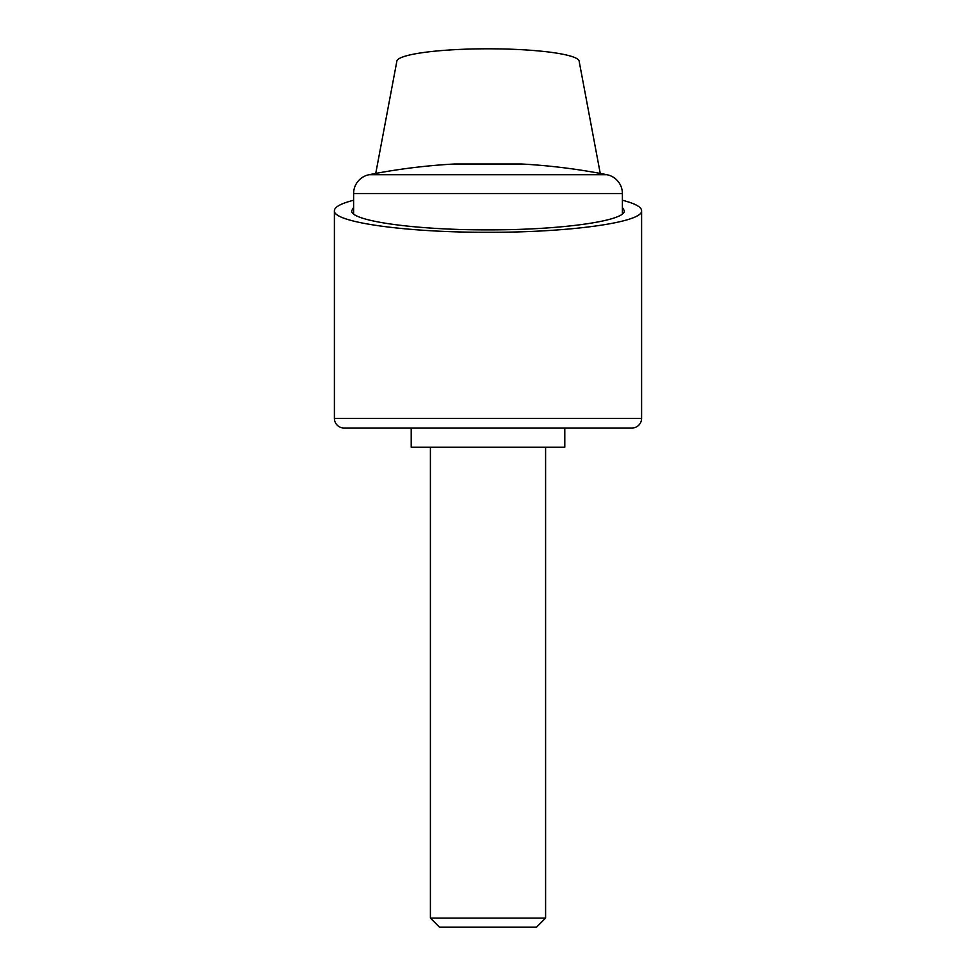 <?xml version="1.0" encoding="UTF-8"?>
<svg xmlns="http://www.w3.org/2000/svg" width="976" height="976" viewBox="0 0 976 976"><rect width="100%" height="100%" fill="white"/><g stroke="black" fill="none" stroke-linecap="round" stroke-linejoin="round"><path stroke-width="1.46" d="M375.748 173.423L396.805 61.488A91.195 12.688 180 0 1 488 48.8A91.195 12.688 180 0 1 579.195 61.488L600.252 173.423M622.395 200.251C635.059 203.508 641.464 206.997 641.598 210.706C643.318 222.247 570.106 232.532 488 232.288C405.894 232.532 332.682 222.247 334.402 210.706C334.536 206.997 340.941 203.508 353.605 200.251M641.598 418.399A9.601 9.601 0 0 1 631.997 428L564.799 428L564.799 447.203L411.201 447.203L411.201 428L344.003 428A9.601 9.601 0 0 1 334.402 418.399L641.598 418.399L641.598 210.706M622.395 207.498L624.323 210.706C625.848 220.942 560.871 230.08 488 229.86C415.129 230.08 350.152 220.942 351.677 210.706L353.605 207.498M622.395 193.541A19.203 19.203 0 0 0 606.913 174.704A614.404 614.404 0 0 0 521.599 164.005L454.401 164.005A614.404 614.404 0 0 0 369.087 174.704A19.203 19.203 0 0 0 353.605 193.541L622.395 193.541L622.395 213.903M430.404 918.111L439.493 927.2L536.507 927.2L545.596 918.111L430.404 918.111L430.404 447.203M631.997 428L344.003 428M369.087 174.704L606.913 174.704M334.402 418.399L334.402 210.706M545.596 447.203L545.596 918.111M353.605 213.903L353.605 193.541"/></g></svg>
